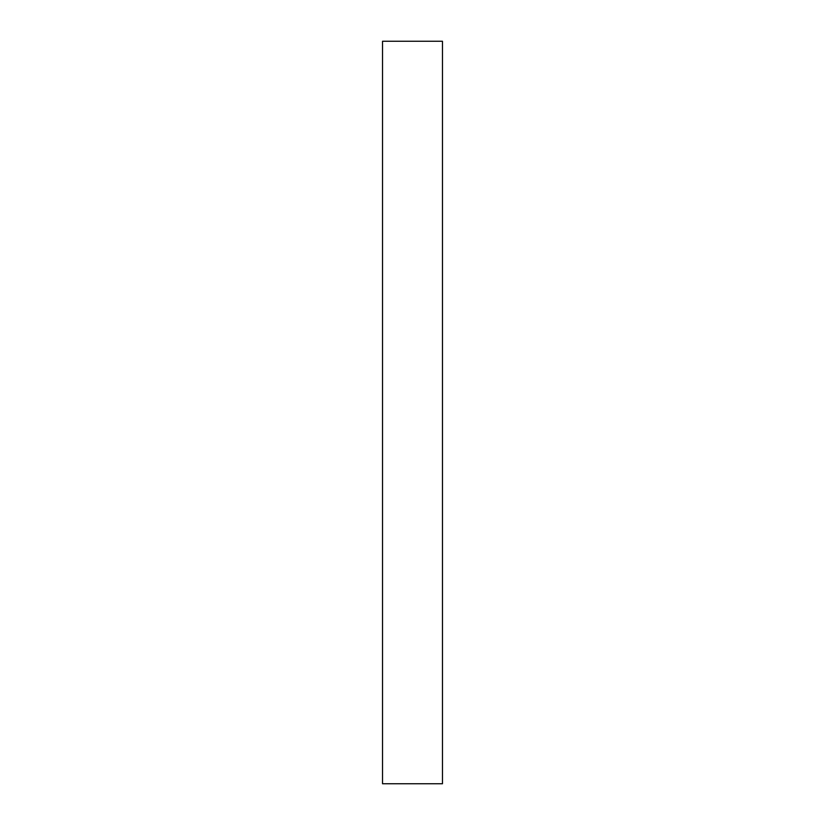 <?xml version="1.0" encoding="UTF-8"?>
<svg xmlns="http://www.w3.org/2000/svg" width="825" height="825" viewBox="0 0 825 825"><rect width="100%" height="100%" fill="white"/><g stroke="black" fill="none" stroke-linecap="round" stroke-linejoin="round"><path stroke-width="1.24" d="M442.468 783.75L382.532 783.75L382.532 41.25L442.468 41.25L442.468 783.75"/></g></svg>
